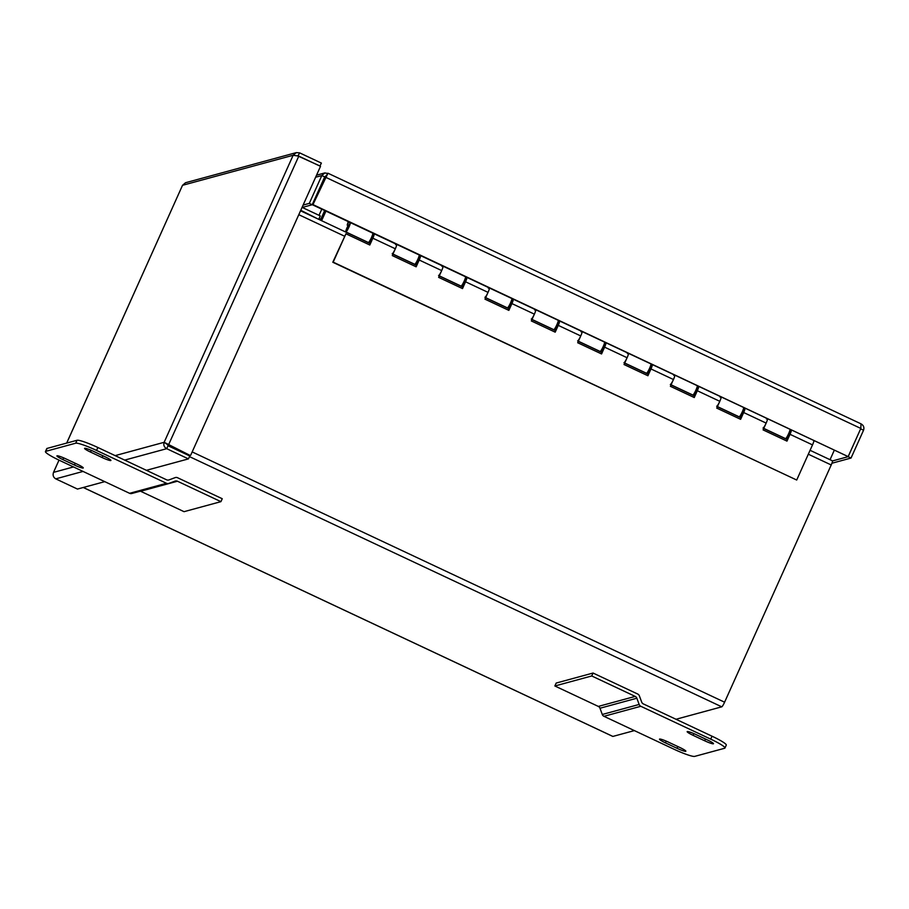 <?xml version="1.0" encoding="UTF-8"?>
<svg xmlns="http://www.w3.org/2000/svg" width="909" height="909" viewBox="0 0 909 909"><rect width="100%" height="100%" fill="white"/><g stroke="black" fill="none" stroke-linecap="round" stroke-linejoin="round"><path stroke-width="1.36" d="M325.922 211.115L321.616 220.694M325.502 210.922L321.195 220.501M834.348 450.114L830.042 459.704M832.326 460.806A4.852 0.682 115.2 0 1 832.417 460.818A4.852 0.682 115.2 0 1 831.212 464.965L724.598 702.202A4.852 0.682 115.2 0 1 721.757 706.827L189.47 456.613M83.298 487.474L612.882 736.426A4.852 0.682 115.2 0 1 612.802 736.426A4.852 0.682 115.2 0 1 612.734 736.358M612.882 736.426L634.357 730.597M676.001 719.269L721.757 706.827M115.148 455.625L164.154 442.297L168.37 445.205L190.095 455.42L164.154 442.297C163.279 445.069 164.131 447.194 166.711 448.682L188.447 458.897L146.417 470.317M104.774 481.645L77.47 489.065L55.744 478.85C53.29 477.327 52.563 475.168 53.551 472.362L53.415 472.691M167.051 443.66L168.029 445.751L189.754 455.966L188.447 458.897M168.029 445.751L166.711 448.682L124.692 460.102M319.9 166.063L321.388 163.086L299.652 152.871L296.323 152.61L293.152 155.269L298.788 156.132L320.513 166.347L190.674 455.261M168.37 445.205L298.788 156.132M164.154 442.297L293.152 155.269L182.516 185.311L185.516 182.732L296.323 152.61M297.3 155.7L320.07 166.017M297.993 155.893L299.652 152.871M322.07 184.345L321.263 184.572M323.388 181.425L322.581 181.641M321.786 209.172L319.025 215.319M319.536 219.717A4.852 4.772 74.8 0 0 321.547 217.512L324.683 210.536M318.161 219.069L300.765 210.286M318.968 218.853L320.286 215.922L302.083 207.366M327.842 173.46L324.774 172.949L321.809 175.551L309.299 203.377L303.117 205.059M326.626 176.176L324.706 176.914L312.196 204.741L302.254 207.445M324.706 176.914L321.809 175.551L315.616 177.232M326.286 176.051L325.627 176.062M312.196 204.741L309.299 203.377M832.496 460.931L848.154 456.682L851.04 458.045L863.55 430.218C864.425 427.446 863.573 425.321 860.993 423.833L327.956 173.221L312.81 204.945L847.733 456.409L313.389 204.798M860.993 423.833L860.823 428.434L848.313 456.25M327.876 173.403L325.32 177.13L312.81 204.945M325.32 177.13L860.823 428.434M860.709 428.684L848.154 456.682M860.653 428.855L863.55 430.218M831.928 463.238L851.04 458.045M62.857 459.59A8.079 0.954 24.2 0 1 56.926 455.886A8.079 0.954 24.2 0 1 65.743 458.806L77.333 464.26A8.079 0.954 24.2 0 1 83.264 467.965A8.079 0.954 24.2 0 1 74.447 465.033L62.857 459.59L63.641 457.863M90.514 452.068A8.079 0.954 24.2 0 1 84.571 448.364A8.079 0.954 24.2 0 1 93.388 451.296L104.978 456.738A8.079 0.954 24.2 0 1 110.909 460.443A8.079 0.954 24.2 0 1 102.092 457.522L90.514 452.068L91.286 450.341M97.877 447.501L166.586 479.804A3.238 3.181 74.8 0 0 169.017 479.907L175.142 477.623A3.238 3.181 -105.2 0 1 177.573 477.736L222.239 498.723L220.921 501.654L177.46 481.225A3.238 3.181 74.8 0 0 175.028 481.122L168.904 483.395A3.238 3.181 -105.2 0 1 168.631 483.486L131.771 493.507A3.238 3.181 74.8 0 1 129.601 493.314L59.687 460.454A19.407 2.295 24.2 0 1 45.45 451.557A19.407 2.295 24.2 0 1 45.768 451.341L75.72 443.194A19.407 2.295 24.2 0 1 96.559 450.432L97.877 447.501A19.407 2.295 -155.8 0 0 77.038 440.274L75.72 443.194M45.768 451.341L47.086 448.41A19.407 2.295 -155.8 0 0 46.768 448.626L45.45 451.557M47.086 448.41L77.038 440.274M168.631 483.486A3.238 3.181 -105.2 0 1 166.472 483.293L96.559 450.432M140.395 491.155A3.238 3.181 -105.2 0 1 140.6 491.246L184.05 511.676L220.921 501.654M707.554 740.006A8.079 0.954 24.2 0 1 713.497 743.71A8.079 0.954 24.2 0 1 704.68 740.79L693.09 735.336A8.079 0.954 24.2 0 1 687.159 731.631A8.079 0.954 24.2 0 1 695.964 734.552L707.554 740.006M679.909 747.516A8.079 0.954 24.2 0 1 685.841 751.22A8.079 0.954 24.2 0 1 677.023 748.3L665.433 742.858A8.079 0.954 24.2 0 1 659.502 739.153A8.079 0.954 24.2 0 1 668.32 742.074L679.909 747.516M710.724 739.142A19.407 2.295 24.2 0 1 724.962 748.039A19.407 2.295 24.2 0 1 724.655 748.255L694.692 756.39A19.407 2.295 24.2 0 1 673.864 749.164L603.951 716.303A3.238 3.181 74.8 0 1 602.281 714.474L599.985 708.236A3.238 3.181 -105.2 0 0 598.327 706.418L554.865 685.988L556.183 683.057L593.054 673.035L637.709 694.033A3.238 3.181 -105.2 0 1 639.368 695.851L641.674 702.089A3.238 3.181 74.8 0 0 643.333 703.907L712.042 736.21L710.724 739.142L640.811 706.282A3.238 3.181 -105.2 0 1 639.152 704.452L636.857 698.214A3.238 3.181 74.8 0 0 635.186 696.396L591.736 675.966L554.865 685.988M724.962 748.039L726.28 745.107A19.407 2.295 -155.8 0 0 712.042 736.21M591.736 675.966L593.054 673.035M789.955 429.98L790.705 430.332M763.776 428.389L785.512 438.604A5.17 0.727 -64.8 0 0 788.376 434.229A5.17 0.727 -64.8 0 0 789.91 429.241A5.17 0.727 -64.8 0 0 789.819 429.23M743.607 408.198L744.346 408.539M766.412 418.913L767.332 418.663A5.17 0.727 115.2 0 1 767.435 418.674A5.17 0.727 115.2 0 1 765.889 423.662A5.17 0.727 115.2 0 1 763.026 428.037M717.428 406.596L739.153 416.811A5.17 0.727 -64.8 0 0 742.017 412.436A5.17 0.727 -64.8 0 0 743.562 407.448A5.17 0.727 -64.8 0 0 743.46 407.448M697.248 386.405L697.998 386.757M720.064 397.131L720.985 396.881A5.17 0.727 115.2 0 1 721.076 396.881A5.17 0.727 115.2 0 1 719.542 401.869A5.17 0.727 115.2 0 1 716.678 406.243M671.069 384.802L692.806 395.017A5.17 0.727 -64.8 0 0 695.669 390.654A5.17 0.727 -64.8 0 0 697.203 385.655A5.17 0.727 -64.8 0 0 697.112 385.655M650.901 364.611L651.639 364.963M673.705 375.337L674.637 375.087A5.17 0.727 115.2 0 1 674.728 375.087A5.17 0.727 115.2 0 1 673.194 380.087A5.17 0.727 115.2 0 1 670.319 384.45M624.722 363.021L646.458 373.235A5.17 0.727 -64.8 0 0 649.321 368.861A5.17 0.727 -64.8 0 0 650.855 363.873A5.17 0.727 -64.8 0 0 650.764 363.861M604.553 342.829L605.292 343.17M627.358 353.544L628.278 353.294A5.17 0.727 115.2 0 1 628.38 353.306A5.17 0.727 115.2 0 1 626.835 358.294A5.17 0.727 115.2 0 1 623.972 362.668M578.363 341.227L600.099 351.442A5.17 0.727 -64.8 0 0 602.962 347.068A5.17 0.727 -64.8 0 0 604.508 342.079A5.17 0.727 -64.8 0 0 604.405 342.079M558.194 321.036L558.944 321.388M581.01 331.762L581.93 331.512A5.17 0.727 115.2 0 1 582.021 331.512A5.17 0.727 115.2 0 1 580.487 336.5A5.17 0.727 115.2 0 1 577.624 340.875M532.015 319.434L553.751 329.649A5.17 0.727 -64.8 0 0 556.615 325.286A5.17 0.727 -64.8 0 0 558.149 320.286A5.17 0.727 -64.8 0 0 558.058 320.286M511.847 299.243L512.585 299.595M534.651 309.969L535.571 309.719A5.17 0.727 115.2 0 1 535.674 309.719A5.17 0.727 115.2 0 1 534.128 314.719A5.17 0.727 115.2 0 1 531.265 319.082M485.667 297.652L507.392 307.867A5.17 0.727 -64.8 0 0 510.256 303.492A5.17 0.727 -64.8 0 0 511.801 298.504A5.17 0.727 -64.8 0 0 511.699 298.493M465.488 277.461L466.237 277.802M488.303 288.176L489.224 287.926A5.17 0.727 115.2 0 1 489.315 287.937A5.17 0.727 115.2 0 1 487.781 292.925A5.17 0.727 115.2 0 1 484.917 297.3M439.308 275.859L461.045 286.074A5.17 0.727 -64.8 0 0 463.908 281.699A5.17 0.727 -64.8 0 0 465.442 276.711A5.17 0.727 -64.8 0 0 465.351 276.711M419.14 255.668L419.878 256.02M441.944 266.394L442.876 266.144A5.17 0.727 115.2 0 1 442.967 266.144A5.17 0.727 115.2 0 1 441.433 271.132A5.17 0.727 115.2 0 1 438.558 275.507M392.961 254.065L414.697 264.28A5.17 0.727 -64.8 0 0 417.561 259.917A5.17 0.727 -64.8 0 0 419.094 254.918A5.17 0.727 -64.8 0 0 419.004 254.918M812.032 439.638L348.511 221.728L348.113 223.103L350.17 222.557A5.17 0.727 115.2 0 1 350.26 222.569A5.17 0.727 115.2 0 1 348.726 227.557A5.17 0.727 115.2 0 1 345.863 231.931A5.17 0.727 115.2 0 1 348.533 224.728L347.193 225.068L348.238 221.603M372.781 233.874L373.531 234.227M395.597 244.601L396.517 244.351A5.17 0.727 115.2 0 1 396.608 244.351A5.17 0.727 115.2 0 1 395.074 249.35A5.17 0.727 115.2 0 1 392.211 253.713M345.863 231.931L368.338 242.498A5.17 0.727 -64.8 0 0 371.202 238.124A5.17 0.727 -64.8 0 0 372.747 233.136A5.17 0.727 -64.8 0 0 372.645 233.124M347.522 227.386L349.34 224.523L346.784 229.966L347.522 227.386M789.626 431.957A5.17 0.727 115.2 0 1 791.307 429.889A5.17 0.727 115.2 0 1 790.023 434.32L786.967 441.115L763.094 429.9L766.151 423.105A5.17 0.727 -64.8 0 0 767.435 418.674L789.91 429.241M786.694 440.99L787.921 438.24A5.17 0.727 115.2 0 1 786.899 439.252A5.17 0.727 115.2 0 1 787.433 436.65M787.808 436.82L790.001 432.139M743.278 410.175A5.17 0.727 115.2 0 1 744.948 408.096A5.17 0.727 115.2 0 1 743.676 412.527L740.619 419.322L716.746 408.107L719.803 401.312A5.17 0.727 -64.8 0 0 721.076 396.881L743.562 407.448M740.335 419.197L741.574 416.447A5.17 0.727 115.2 0 1 740.551 417.47A5.17 0.727 115.2 0 1 741.074 414.856M741.449 415.027L743.653 410.345M696.919 388.382A5.17 0.727 115.2 0 1 698.601 386.314A5.17 0.727 115.2 0 1 697.317 390.745L694.26 397.54L670.399 386.314L673.444 379.519A5.17 0.727 -64.8 0 0 674.728 375.087L697.203 385.655M693.987 397.403L695.226 394.654A5.17 0.727 115.2 0 1 694.192 395.676A5.17 0.727 115.2 0 1 694.726 393.063M695.101 393.245L697.305 388.563M650.571 366.588A5.17 0.727 115.2 0 1 652.242 364.52A5.17 0.727 115.2 0 1 650.969 368.952L647.912 375.747L624.04 364.532L627.096 357.737A5.17 0.727 -64.8 0 0 628.38 353.306L650.855 363.873M647.628 375.622L648.867 372.872A5.17 0.727 115.2 0 1 647.844 373.883A5.17 0.727 115.2 0 1 648.367 371.27M648.742 371.451L650.946 366.77M604.224 344.806A5.17 0.727 115.2 0 1 605.894 342.727A5.17 0.727 115.2 0 1 604.61 347.158L601.565 353.953L577.692 342.738L580.749 335.944A5.17 0.727 -64.8 0 0 582.021 331.512L604.508 342.079M601.281 353.828L602.519 351.079A5.17 0.727 115.2 0 1 601.497 352.101A5.17 0.727 115.2 0 1 602.019 349.488M602.394 349.658L604.599 344.977M557.865 323.013A5.17 0.727 115.2 0 1 559.546 320.945A5.17 0.727 115.2 0 1 558.262 325.377L555.206 332.171L531.333 320.945L534.39 314.15A5.17 0.727 -64.8 0 0 535.674 309.719L558.149 320.286M554.933 332.035L556.16 329.285A5.17 0.727 115.2 0 1 555.138 330.308A5.17 0.727 115.2 0 1 555.66 327.694M556.047 327.876L558.24 323.195M511.517 301.22A5.17 0.727 115.2 0 1 513.187 299.152A5.17 0.727 115.2 0 1 511.915 303.583L508.858 310.378L484.986 299.163L488.042 292.368A5.17 0.727 -64.8 0 0 489.315 287.937L511.801 298.504M508.574 310.253L509.813 307.503A5.17 0.727 115.2 0 1 508.79 308.515A5.17 0.727 115.2 0 1 509.313 305.901M509.688 306.083L511.892 301.402M465.158 279.438A5.17 0.727 115.2 0 1 466.84 277.359A5.17 0.727 115.2 0 1 465.556 281.79L462.499 288.585L438.638 277.37L441.683 270.575A5.17 0.727 -64.8 0 0 442.967 266.144L465.442 276.711M462.226 288.46L463.465 285.71A5.17 0.727 115.2 0 1 462.431 286.733A5.17 0.727 115.2 0 1 462.965 284.119M463.34 284.29L465.544 279.608M418.81 257.645A5.17 0.727 115.2 0 1 420.481 255.577A5.17 0.727 115.2 0 1 419.208 260.008L416.152 266.803L392.279 255.577L395.335 248.782A5.17 0.727 -64.8 0 0 396.608 244.351L419.094 254.918M415.868 266.667L417.106 263.917A5.17 0.727 115.2 0 1 416.083 264.939A5.17 0.727 115.2 0 1 416.606 262.326M416.981 262.508L419.185 257.826M372.463 235.851A5.17 0.727 115.2 0 1 374.133 233.783A5.17 0.727 115.2 0 1 372.849 238.215L369.804 245.01L345.931 233.795L333.183 262.144L796.704 480.032L812.51 444.887A5.17 0.727 -64.8 0 0 813.782 440.456L791.307 429.889M369.52 244.885L370.758 242.135A5.17 0.727 115.2 0 1 369.736 243.146A5.17 0.727 115.2 0 1 370.258 240.533M370.633 240.715L372.838 236.033M345.931 233.795L332.796 262.247L796.704 480.032M347.363 229.238L349.158 224.909L347.363 229.238M831.212 464.965L808.317 454.205M344.511 236.181L298.788 214.683M192.174 451.921L724.598 702.202M83.037 471.43L55.744 478.85M53.438 472.498L59.005 460.124L53.551 472.362L73.493 466.942M66.664 443.092L182.516 185.311L66.721 443.069M318.514 190.697L319.32 190.47M318.116 193.162L317.309 193.378M326.07 176.335L324.82 176.676M75.242 463.272L74.447 465.033M102.887 455.761L102.092 457.522M129.601 493.314L166.472 483.293M140.6 491.246L177.46 481.225M705.475 739.017L704.68 740.79M693.862 733.608L693.09 735.336M677.819 746.539L677.023 748.3M666.217 741.13L665.433 742.858M640.811 706.282L603.951 716.303M635.186 696.396L598.327 706.418M636.857 698.214L599.985 708.236M639.152 704.452L602.281 714.474M348.124 225.477L347.261 225.08M743.676 412.527L766.151 423.105M697.317 390.745L719.803 401.312M650.969 368.952L673.444 379.519M604.61 347.158L627.096 357.737M558.262 325.377L580.749 335.944M511.915 303.583L534.39 314.15M465.556 281.79L488.042 292.368M419.208 260.008L441.683 270.575M372.849 238.215L395.335 248.782M790.023 434.32L812.51 444.887M832.417 460.818L810.067 450.307M787.308 439.615L763.719 428.525M740.96 417.822L717.36 406.732M694.601 396.029L671.012 384.939M648.253 374.247L624.665 363.157M601.894 352.453L578.306 341.364M555.547 330.66L531.958 319.57M509.199 308.878L485.599 297.788M462.84 287.085L439.252 275.995M416.492 265.292L392.904 254.202M370.133 243.51L300.538 210.786M83.253 487.497L612.802 736.426M316.548 175.176L324.774 172.937M372.747 233.136L350.26 222.569M348.113 225.5L347.193 225.068M374.133 233.783L396.608 244.351M420.481 255.577L442.967 266.144M466.84 277.359L489.315 287.937M513.187 299.152L535.674 309.719M559.546 320.945L582.021 331.512M605.894 342.727L628.38 353.306M652.242 364.52L674.728 375.087M698.601 386.314L721.076 396.881M744.948 408.096L767.435 418.674M790.398 432.32L789.387 431.843M744.051 410.538L743.039 410.061M697.692 388.745L696.68 388.268M651.344 366.952L650.333 366.475M604.996 345.17L603.974 344.693M558.637 323.377L557.626 322.9M512.29 301.583L511.267 301.106M465.931 279.802L464.919 279.324M419.583 258.008L418.572 257.531M373.224 236.215L372.213 235.738M788.194 437.002L787.183 436.525M741.846 415.22L740.835 414.743M695.499 393.427L694.476 392.949M649.14 371.633L648.128 371.156M602.792 349.851L601.781 349.374M556.433 328.058L555.422 327.581M510.085 306.265L509.074 305.788M463.738 284.483L462.715 284.006M417.379 262.69L416.367 262.212M371.031 240.896L370.02 240.419"/></g></svg>
